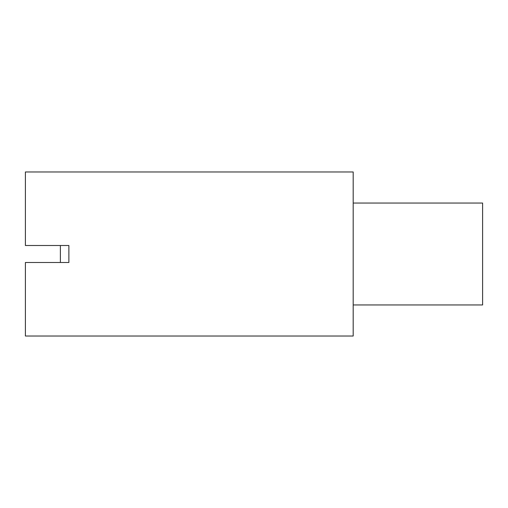 <?xml version="1.0" encoding="UTF-8"?>
<svg xmlns="http://www.w3.org/2000/svg" width="508" height="508" viewBox="0 0 508 508"><rect width="100%" height="100%" fill="white"/><g stroke="black" fill="none" stroke-linecap="round" stroke-linejoin="round"><path stroke-width="0.76" d="M353.187 203.048L482.6 203.048L482.6 304.952L353.187 304.952M60.389 262.49L60.389 245.51M25.4 262.49L25.4 336.029L353.187 336.029L353.187 171.971L25.4 171.971L25.4 245.51L68.878 245.51L68.878 262.49L25.4 262.49"/></g></svg>
